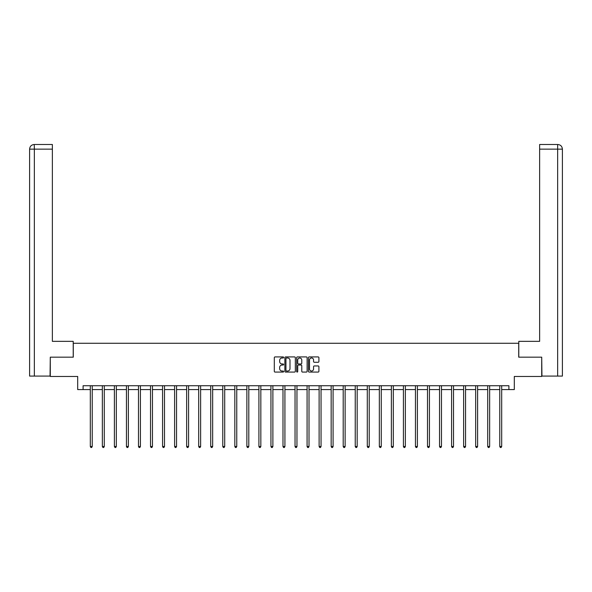 <?xml version="1.0" encoding="UTF-8"?>
<svg xmlns="http://www.w3.org/2000/svg" width="592" height="592" viewBox="0 0 592 592"><rect width="100%" height="100%" fill="white"/><g stroke="black" fill="none" stroke-linecap="round" stroke-linejoin="round"><path stroke-width="0.89" d="M283.649 357.457A0.533 0.533 0 0 0 283.117 356.924L275.065 356.924A0.755 0.755 0 0 0 274.311 357.686L274.311 371.325A0.755 0.755 0 0 0 275.065 372.079L283.117 372.079A0.533 0.533 0 0 0 283.649 371.547A0.533 0.533 0 0 0 283.117 371.021L282.073 371.021A2.427 2.427 0 0 1 279.653 368.594L279.653 367.454A2.427 2.427 0 0 1 282.073 365.035L283.117 365.035A0.533 0.533 0 0 0 283.649 364.502A0.533 0.533 0 0 0 283.117 363.969L282.073 363.969A2.427 2.427 0 0 1 279.653 361.549L279.653 360.41A2.427 2.427 0 0 1 282.073 357.99L283.117 357.99A0.533 0.533 0 0 0 283.649 357.457M318.141 362.267A0.755 0.755 0 0 0 318.903 361.512L318.903 357.686A0.755 0.755 0 0 0 318.141 356.924L309.202 356.924A0.755 0.755 0 0 0 308.447 357.686L308.447 371.325A0.755 0.755 0 0 0 309.202 372.079L318.141 372.079A0.755 0.755 0 0 0 318.903 371.325L318.903 366.7A0.755 0.755 0 0 0 318.141 365.945L314.315 365.945A0.755 0.755 0 0 0 313.56 366.7L313.56 368.994A2.028 2.028 0 0 1 311.533 371.021A2.028 2.028 0 0 1 309.505 368.994L309.505 360.01A2.028 2.028 0 0 1 311.533 357.99A2.028 2.028 0 0 1 313.56 360.01L313.56 361.512A0.755 0.755 0 0 0 314.315 362.267L318.141 362.267M83.095 389.588L83.095 385.732L508.905 385.732L508.905 389.588L514.307 389.588L514.307 376.468L541.71 376.468L541.71 357.168L518.71 357.168L518.71 343.271L73.29 343.271L73.29 357.168L50.29 357.168L50.29 376.468L77.693 376.468L77.693 389.588L90.317 389.588M295.334 357.686A0.755 0.755 0 0 0 294.579 356.924L285.64 356.924A0.755 0.755 0 0 0 284.878 357.686L284.878 371.325A0.755 0.755 0 0 0 285.64 372.079L294.579 372.079A0.755 0.755 0 0 0 295.334 371.325L295.334 357.686M297.421 356.924L306.36 356.924A0.755 0.755 0 0 1 307.122 357.686L307.122 371.325A0.755 0.755 0 0 1 306.36 372.079L302.534 372.079A0.755 0.755 0 0 1 301.779 371.325L301.779 365.789A0.755 0.755 0 0 0 301.017 365.035L298.479 365.035A0.755 0.755 0 0 0 297.724 365.789L297.724 371.547A0.533 0.533 0 0 1 297.191 372.079A0.533 0.533 0 0 1 296.666 371.547L296.666 357.686A0.755 0.755 0 0 1 297.421 356.924M92.241 389.588L102.357 389.588M104.288 389.588L114.397 389.588M116.328 389.588L126.444 389.588M128.368 389.588L138.484 389.588M140.415 389.588L150.523 389.588M152.455 389.588L162.571 389.588M164.495 389.588L174.61 389.588M176.542 389.588L186.65 389.588M188.582 389.588L198.697 389.588M200.629 389.588L210.737 389.588M212.669 389.588L222.777 389.588M224.708 389.588L234.824 389.588M236.756 389.588L246.864 389.588M248.795 389.588L258.911 389.588M260.835 389.588L270.951 389.588M272.882 389.588L282.991 389.588M284.922 389.588L295.038 389.588M296.962 389.588L307.078 389.588M309.009 389.588L319.118 389.588M321.049 389.588L331.165 389.588M333.089 389.588L343.205 389.588M345.136 389.588L355.244 389.588M357.176 389.588L367.292 389.588M369.223 389.588L379.331 389.588M381.263 389.588L391.371 389.588M393.303 389.588L403.418 389.588M405.35 389.588L415.458 389.588M417.39 389.588L427.505 389.588M429.429 389.588L439.545 389.588M441.477 389.588L451.585 389.588M453.516 389.588L463.632 389.588M465.556 389.588L475.672 389.588M477.603 389.588L487.712 389.588M489.643 389.588L499.759 389.588M501.683 389.588L508.905 389.588M286.469 357.99A0.533 0.533 0 0 0 285.943 358.515L285.943 370.488A0.533 0.533 0 0 0 286.469 371.021L287.571 371.021A2.427 2.427 0 0 0 289.999 368.594L289.999 360.41A2.427 2.427 0 0 0 287.571 357.99L286.469 357.99M301.779 360.054A2.028 2.028 0 0 0 299.752 358.027A2.028 2.028 0 0 0 297.724 360.054L297.724 363.214A0.755 0.755 0 0 0 298.479 363.969L301.017 363.969A0.755 0.755 0 0 0 301.779 363.214L301.779 360.054M92.345 385.732L92.3 385.843A0.77 0.77 0 0 0 92.241 386.132L92.241 446.501L90.317 446.501L90.317 386.132A0.77 0.77 0 0 0 90.258 385.843L90.213 385.732M92.241 446.501L91.664 447.5L90.894 447.5L90.317 446.501M73.216 357.168L73.216 341.347L52.37 341.347L52.37 149.132L34.351 149.132L34.351 376.083L50.054 376.083L50.29 357.168M34.351 376.083L29.6 376.083L29.6 149.132C29.874 146.313 31.42 144.774 34.225 144.5L52.37 144.5L52.37 149.132M35.387 144.5L52.37 144.5M29.6 149.132L34.351 149.132L34.24 144.5C31.413 144.774 29.874 146.32 29.6 149.132L29.6 329.766M518.784 357.168L518.784 341.347L539.63 341.347L539.63 144.5L557.76 144.5L539.63 144.5M562.4 376.083L562.4 329.766L562.4 376.083L541.946 376.083L541.71 357.168M556.613 144.5L557.649 144.5L557.649 149.132L539.63 149.132M557.649 376.083L557.649 149.132L562.4 149.132L562.4 329.766L562.4 149.132C562.126 146.313 560.58 144.774 557.775 144.5M104.384 385.732L104.34 385.843A0.77 0.77 0 0 0 104.288 386.132L104.288 446.501L102.357 446.501L102.357 386.132A0.77 0.77 0 0 0 102.298 385.843L102.253 385.732M104.288 446.501L103.704 447.5L102.934 447.5L102.357 446.501M116.432 385.732L116.387 385.843A0.77 0.77 0 0 0 116.328 386.132L116.328 446.501L114.397 446.501L114.397 386.132A0.77 0.77 0 0 0 114.345 385.843L114.3 385.732M116.328 446.501L115.751 447.5L114.981 447.5L114.397 446.501M128.471 385.732L128.427 385.843A0.77 0.77 0 0 0 128.368 386.132L128.368 446.501L126.444 446.501L126.444 386.132A0.77 0.77 0 0 0 126.385 385.843L126.34 385.732M128.368 446.501L127.791 447.5L127.021 447.5L126.444 446.501M140.511 385.732L140.467 385.843A0.77 0.77 0 0 0 140.415 386.132L140.415 446.501L138.484 446.501L138.484 386.132A0.77 0.77 0 0 0 138.424 385.843L138.38 385.732M140.415 446.501L139.838 447.5L139.061 447.5L138.484 446.501M152.558 385.732L152.514 385.843A0.77 0.77 0 0 0 152.455 386.132L152.455 446.501L150.523 446.501L150.523 386.132A0.77 0.77 0 0 0 150.472 385.843L150.427 385.732M152.455 446.501L151.878 447.5L151.108 447.5L150.523 446.501M164.598 385.732L164.554 385.843A0.77 0.77 0 0 0 164.495 386.132L164.495 446.501L162.571 446.501L162.571 386.132A0.77 0.77 0 0 0 162.511 385.843L162.467 385.732M164.495 446.501L163.917 447.5L163.148 447.5L162.571 446.501M176.645 385.732L176.594 385.843A0.77 0.77 0 0 0 176.542 386.132L176.542 446.501L174.61 446.501L174.61 386.132A0.77 0.77 0 0 0 174.559 385.843L174.507 385.732M176.542 446.501L175.965 447.5L175.188 447.5L174.61 446.501M188.685 385.732L188.641 385.843A0.77 0.77 0 0 0 188.582 386.132L188.582 446.501L186.65 446.501L186.65 386.132A0.77 0.77 0 0 0 186.598 385.843L186.554 385.732M188.582 446.501L188.004 447.5L187.235 447.5L186.65 446.501M200.725 385.732L200.681 385.843A0.77 0.77 0 0 0 200.629 386.132L200.629 446.501L198.697 446.501L198.697 386.132A0.77 0.77 0 0 0 198.638 385.843L198.594 385.732M200.629 446.501L200.044 447.5L199.275 447.5L198.697 446.501M212.772 385.732L212.72 385.843A0.77 0.77 0 0 0 212.669 386.132L212.669 446.501L210.737 446.501L210.737 386.132A0.77 0.77 0 0 0 210.685 385.843L210.634 385.732M212.669 446.501L212.091 447.5L211.314 447.5L210.737 446.501M224.812 385.732L224.768 385.843A0.77 0.77 0 0 0 224.708 386.132L224.708 446.501L222.777 446.501L222.777 386.132A0.77 0.77 0 0 0 222.725 385.843L222.681 385.732M224.708 446.501L224.131 447.5L223.362 447.5L222.777 446.501M236.852 385.732L236.807 385.843A0.77 0.77 0 0 0 236.756 386.132L236.756 446.501L234.824 446.501L234.824 386.132A0.77 0.77 0 0 0 234.765 385.843L234.721 385.732M236.756 446.501L236.171 447.5L235.401 447.5L234.824 446.501M248.899 385.732L248.855 385.843A0.77 0.77 0 0 0 248.795 386.132L248.795 446.501L246.864 446.501L246.864 386.132A0.77 0.77 0 0 0 246.812 385.843L246.76 385.732M248.795 446.501L248.218 447.5L247.441 447.5L246.864 446.501M260.939 385.732L260.894 385.843A0.77 0.77 0 0 0 260.835 386.132L260.835 446.501L258.911 446.501L258.911 386.132A0.77 0.77 0 0 0 258.852 385.843L258.808 385.732M260.835 446.501L260.258 447.5L259.488 447.5L258.911 446.501M272.979 385.732L272.934 385.843A0.77 0.77 0 0 0 272.882 386.132L272.882 446.501L270.951 446.501L270.951 386.132A0.77 0.77 0 0 0 270.892 385.843L270.847 385.732M272.882 446.501L272.298 447.5L271.528 447.5L270.951 446.501M285.026 385.732L284.981 385.843A0.77 0.77 0 0 0 284.922 386.132L284.922 446.501L282.991 446.501L282.991 386.132A0.77 0.77 0 0 0 282.939 385.843L282.895 385.732M284.922 446.501L284.345 447.5L283.568 447.5L282.991 446.501M297.066 385.732L297.021 385.843A0.77 0.77 0 0 0 296.962 386.132L296.962 446.501L295.038 446.501L295.038 386.132A0.77 0.77 0 0 0 294.979 385.843L294.934 385.732M296.962 446.501L296.385 447.5L295.615 447.5L295.038 446.501M309.105 385.732L309.061 385.843A0.77 0.77 0 0 0 309.009 386.132L309.009 446.501L307.078 446.501L307.078 386.132A0.77 0.77 0 0 0 307.019 385.843L306.974 385.732M309.009 446.501L308.432 447.5L307.655 447.5L307.078 446.501M321.153 385.732L321.108 385.843A0.77 0.77 0 0 0 321.049 386.132L321.049 446.501L319.118 446.501L319.118 386.132A0.77 0.77 0 0 0 319.066 385.843L319.021 385.732M321.049 446.501L320.472 447.5L319.702 447.5L319.118 446.501M333.192 385.732L333.148 385.843A0.77 0.77 0 0 0 333.089 386.132L333.089 446.501L331.165 446.501L331.165 386.132A0.77 0.77 0 0 0 331.106 385.843L331.061 385.732M333.089 446.501L332.512 447.5L331.742 447.5L331.165 446.501M345.24 385.732L345.188 385.843A0.77 0.77 0 0 0 345.136 386.132L345.136 446.501L343.205 446.501L343.205 386.132A0.77 0.77 0 0 0 343.145 385.843L343.101 385.732M345.136 446.501L344.559 447.5L343.782 447.5L343.205 446.501M357.279 385.732L357.235 385.843A0.77 0.77 0 0 0 357.176 386.132L357.176 446.501L355.244 446.501L355.244 386.132A0.77 0.77 0 0 0 355.193 385.843L355.148 385.732M357.176 446.501L356.599 447.5L355.829 447.5L355.244 446.501M369.319 385.732L369.275 385.843A0.77 0.77 0 0 0 369.223 386.132L369.223 446.501L367.292 446.501L367.292 386.132A0.77 0.77 0 0 0 367.232 385.843L367.188 385.732M369.223 446.501L368.638 447.5L367.869 447.5L367.292 446.501M381.366 385.732L381.315 385.843A0.77 0.77 0 0 0 381.263 386.132L381.263 446.501L379.331 446.501L379.331 386.132A0.77 0.77 0 0 0 379.28 385.843L379.228 385.732M381.263 446.501L380.686 447.5L379.909 447.5L379.331 446.501M393.406 385.732L393.362 385.843A0.77 0.77 0 0 0 393.303 386.132L393.303 446.501L391.371 446.501L391.371 386.132A0.77 0.77 0 0 0 391.319 385.843L391.275 385.732M393.303 446.501L392.725 447.5L391.956 447.5L391.371 446.501M405.446 385.732L405.402 385.843A0.77 0.77 0 0 0 405.35 386.132L405.35 446.501L403.418 446.501L403.418 386.132A0.77 0.77 0 0 0 403.359 385.843L403.315 385.732M405.35 446.501L404.765 447.5L403.996 447.5L403.418 446.501M417.493 385.732L417.441 385.843A0.77 0.77 0 0 0 417.39 386.132L417.39 446.501L415.458 446.501L415.458 386.132A0.77 0.77 0 0 0 415.406 385.843L415.355 385.732M417.39 446.501L416.812 447.5L416.035 447.5L415.458 446.501M429.533 385.732L429.489 385.843A0.77 0.77 0 0 0 429.429 386.132L429.429 446.501L427.505 446.501L427.505 386.132A0.77 0.77 0 0 0 427.446 385.843L427.402 385.732M429.429 446.501L428.852 447.5L428.083 447.5L427.505 446.501M441.573 385.732L441.528 385.843A0.77 0.77 0 0 0 441.477 386.132L441.477 446.501L439.545 446.501L439.545 386.132A0.77 0.77 0 0 0 439.486 385.843L439.442 385.732M441.477 446.501L440.892 447.5L440.122 447.5L439.545 446.501M453.62 385.732L453.576 385.843A0.77 0.77 0 0 0 453.516 386.132L453.516 446.501L451.585 446.501L451.585 386.132A0.77 0.77 0 0 0 451.533 385.843L451.489 385.732M453.516 446.501L452.939 447.5L452.162 447.5L451.585 446.501M465.66 385.732L465.615 385.843A0.77 0.77 0 0 0 465.556 386.132L465.556 446.501L463.632 446.501L463.632 386.132A0.77 0.77 0 0 0 463.573 385.843L463.529 385.732M465.556 446.501L464.979 447.5L464.209 447.5L463.632 446.501M477.7 385.732L477.655 385.843A0.77 0.77 0 0 0 477.603 386.132L477.603 446.501L475.672 446.501L475.672 386.132A0.77 0.77 0 0 0 475.613 385.843L475.568 385.732M477.603 446.501L477.019 447.5L476.249 447.5L475.672 446.501M489.747 385.732L489.702 385.843A0.77 0.77 0 0 0 489.643 386.132L489.643 446.501L487.712 446.501L487.712 386.132A0.77 0.77 0 0 0 487.66 385.843L487.616 385.732M489.643 446.501L489.066 447.5L488.296 447.5L487.712 446.501M501.787 385.732L501.742 385.843A0.77 0.77 0 0 0 501.683 386.132L501.683 446.501L499.759 446.501L499.759 386.132A0.77 0.77 0 0 0 499.7 385.843L499.655 385.732M501.683 446.501L501.106 447.5L500.336 447.5L499.759 446.501"/></g></svg>
